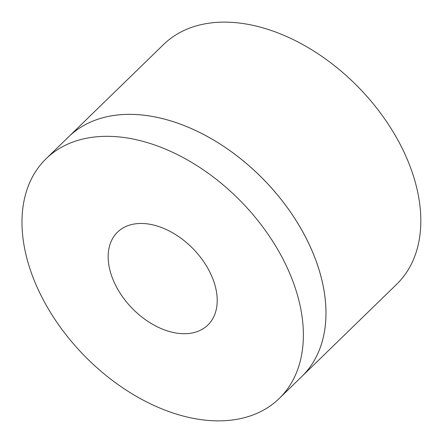 <?xml version="1.0" encoding="UTF-8"?>
<svg xmlns="http://www.w3.org/2000/svg" width="443" height="443" viewBox="0 0 443 443"><rect width="100%" height="100%" fill="white"/><g stroke="black" fill="none" stroke-linecap="round" stroke-linejoin="round"><path stroke-width="0.66" d="M301.833 376.506A167.205 109.914 -134.2 0 0 301.838 376.5A167.205 109.914 -134.2 0 0 264.078 179.996A167.205 109.914 -134.2 0 0 68.715 136.749A167.205 109.914 -134.2 0 0 68.704 136.76A167.205 109.914 45.8 0 1 264.067 180.008A167.205 109.914 45.8 0 1 301.827 376.511L279.245 398.467A167.205 109.914 -134.2 0 0 241.485 201.969A167.205 109.914 -134.2 0 0 46.116 158.716A167.205 109.914 -134.2 0 0 55.037 319.564A167.205 109.914 -134.2 0 0 220.448 420.85A167.205 109.914 -134.2 0 0 279.245 398.467M185.063 333.717A64.789 42.594 45.8 0 1 120.967 294.473A64.789 42.594 45.8 0 1 117.511 232.143A64.789 42.594 45.8 0 1 193.22 248.9A64.789 42.594 45.8 0 1 207.85 325.046A64.789 42.594 45.8 0 1 185.063 333.717M68.715 136.749L163.561 44.516A167.205 109.914 45.8 0 1 358.93 87.769A167.205 109.914 45.8 0 1 396.69 284.268L301.838 376.5M68.704 136.76L46.116 158.716"/></g></svg>

